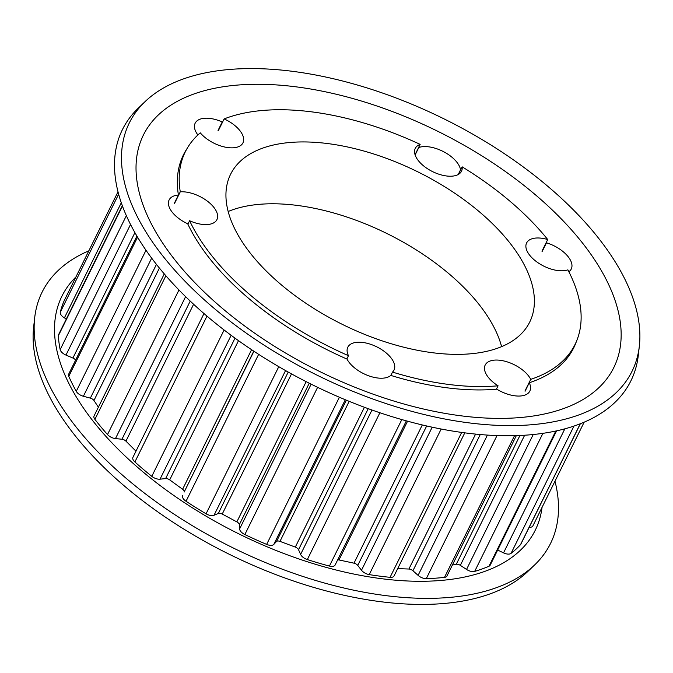 <?xml version="1.0" encoding="UTF-8"?>
<svg xmlns="http://www.w3.org/2000/svg" width="673" height="673" viewBox="0 0 673 673"><rect width="100%" height="100%" fill="white"/><g stroke="black" fill="none" stroke-linecap="round" stroke-linejoin="round"><path stroke-width="1.01" d="M75.914 276.973A264.018 134.667 26.3 0 0 81.542 405.205A264.018 134.667 26.3 0 0 347.47 572.698A264.018 134.667 26.3 0 0 542.059 507.358M88.844 250.819A283.577 144.645 26.3 0 0 34.693 317.749A283.577 144.645 26.3 0 0 63.186 409.218A283.577 144.645 26.3 0 0 416.259 598.154A283.577 144.645 26.3 0 0 534.707 564.874A283.577 144.645 26.3 0 0 554.989 481.203M34.693 317.749L33.65 326.994A280.363 143.004 26.3 0 0 150.23 506.433A280.363 143.004 26.3 0 0 410.883 604.219A280.363 143.004 26.3 0 0 527.994 571.318L534.707 564.874M228.164 211.507A166.82 85.092 -153.7 0 1 279.043 203.894A166.82 85.092 -153.7 0 1 501.595 346.645M450.717 354.25A166.82 85.092 -153.7 0 1 284.233 287.236A166.82 85.092 -153.7 0 1 230.612 174.24A166.82 85.092 -153.7 0 1 309.605 142.053A166.82 85.092 -153.7 0 1 476.097 209.067A166.82 85.092 -153.7 0 1 529.718 322.064A166.82 85.092 -153.7 0 1 450.717 354.25M346.831 359.012L348.471 355.689A25.784 13.149 -153.7 0 1 347.815 347.201A25.784 13.149 -153.7 0 1 360.021 342.229A25.784 13.149 -153.7 0 1 385.755 352.585A25.784 13.149 -153.7 0 1 394.041 370.049A25.784 13.149 -153.7 0 1 392.502 372.093A217.371 110.877 26.3 0 0 472.101 386.403A217.371 110.877 26.3 0 0 498.087 385.806A25.784 13.149 -153.7 0 1 485.183 365.044A25.784 13.149 -153.7 0 1 497.397 360.063A25.784 13.149 -153.7 0 1 530.728 379.353L524.965 391.013A25.784 13.149 -153.7 0 1 525.075 391.24L529.264 382.76A25.784 13.149 -153.7 0 1 529.844 391.072A25.784 13.149 -153.7 0 1 517.638 396.044A25.784 13.149 -153.7 0 1 496.817 389.179A217.699 111.045 -153.7 0 1 470.663 389.785A217.699 111.045 -153.7 0 1 390.786 375.408A25.784 13.149 -153.7 0 1 380.262 378.209A25.784 13.149 -153.7 0 1 347.016 359.096A217.699 111.045 -153.7 0 1 187.7 223.764A25.784 13.149 -153.7 0 1 169.125 199.931A25.784 13.149 -153.7 0 1 178.421 195.019L174.231 203.498A25.784 13.149 -153.7 0 1 174.509 203.473L180.271 191.813A25.784 13.149 -153.7 0 1 182.905 191.78A25.784 13.149 -153.7 0 1 208.638 202.136A25.784 13.149 -153.7 0 1 216.925 219.6A25.784 13.149 -153.7 0 1 204.718 224.58A25.784 13.149 -153.7 0 1 189.601 220.736L187.893 224.185M392.502 372.093L390.853 375.433M203.995 313.559L132.934 457.346A7.336 3.744 26.3 0 0 134.886 461.972A260.039 132.648 -153.7 0 0 151.787 476.333A7.336 3.744 26.3 0 0 159.03 479.21A7.336 3.744 26.3 0 0 160.031 479.184L231.142 335.305M253.94 351.256L184.15 492.064A3.853 1.96 26.3 0 0 182.61 489.271L169.697 479.874A3.853 1.96 26.3 0 0 166.138 478.553A3.853 1.96 26.3 0 0 165.617 478.57L160.031 479.184M182.602 495.614A7.336 3.744 26.3 0 0 186.034 501.267A260.039 132.648 -153.7 0 0 206.064 513.793A7.336 3.744 26.3 0 0 211.776 515.619A7.336 3.744 26.3 0 0 214.031 515.274L285.554 370.571M311.153 384.165L239.596 528.953L239.327 524.679A3.853 1.96 26.3 0 0 236.854 521.886L222.233 514.063A3.853 1.96 26.3 0 0 219.516 513.263A3.853 1.96 26.3 0 0 218.33 513.449L214.031 515.274M239.596 528.953A7.336 3.744 26.3 0 0 244.854 534.547A260.039 132.648 -153.7 0 0 266.651 544.398A7.336 3.744 26.3 0 0 270.655 545.366A7.336 3.744 26.3 0 0 273.802 544.415L345.299 399.745M371.976 410.017L300.612 554.409L298.534 549.698A3.853 1.96 26.3 0 0 295.312 547.09L279.976 541.378A3.853 1.96 26.3 0 0 278.176 540.991A3.853 1.96 26.3 0 0 276.519 541.487L273.802 544.415M300.612 554.409A7.336 3.744 26.3 0 0 307.334 559.566A260.039 132.648 -153.7 0 0 329.417 566.069A7.336 3.744 26.3 0 0 331.646 566.422A7.336 3.744 26.3 0 0 335.12 565.009L406.357 420.852M432.192 427.195L361.494 570.241L357.758 565.413A3.853 1.96 26.3 0 0 353.99 563.175L338.982 559.953A3.853 1.96 26.3 0 0 338.107 559.843A3.853 1.96 26.3 0 0 337.669 559.852M361.494 570.241A7.336 3.744 26.3 0 0 369.225 574.607A260.039 132.648 -153.7 0 0 390.071 577.316A7.336 3.744 26.3 0 0 390.592 577.35A7.336 3.744 26.3 0 0 394.067 575.937L464.791 432.848M487.42 435.086L418.093 575.365A7.336 3.744 26.3 0 0 425.799 578.645A7.336 3.744 26.3 0 0 426.295 578.645A260.039 132.648 -153.7 0 0 444.5 577.375A7.336 3.744 26.3 0 0 446.965 575.995L516.334 435.624M533.226 434.522L466.54 569.442L460.332 565.354A3.853 1.96 26.3 0 0 457.043 564.218A3.853 1.96 26.3 0 0 456.286 564.268L452.374 565.042M466.54 569.442A7.336 3.744 26.3 0 0 472.799 571.613A7.336 3.744 26.3 0 0 474.667 571.411A260.039 132.648 -153.7 0 0 488.985 566.245A7.336 3.744 26.3 0 0 490.188 565.185L556.579 430.863M564.849 428.836L503.547 552.87A7.336 3.744 26.3 0 0 508.149 554.106A7.336 3.744 26.3 0 0 511.043 553.391A260.039 132.648 -153.7 0 0 520.498 544.693A7.336 3.744 26.3 0 0 520.809 544.23L580.37 423.729M529.188 527.295A7.336 3.744 26.3 0 0 529.424 527.304A7.336 3.744 26.3 0 0 532.898 525.891A7.336 3.744 26.3 0 0 532.932 525.823L584.156 422.181L532.898 525.891M639.35 346.006L638.307 355.251A283.577 144.645 -153.7 0 1 496.615 435.557A283.577 144.645 -153.7 0 1 143.542 246.629A283.577 144.645 -153.7 0 1 138.293 108.126L145.006 101.682A280.363 143.004 -153.7 0 1 262.117 68.781A280.363 143.004 -153.7 0 1 611.177 255.572A280.363 143.004 -153.7 0 1 639.35 346.006A280.363 143.004 -153.7 0 1 499.265 425.403A280.363 143.004 -153.7 0 1 150.197 238.612A280.363 143.004 -153.7 0 1 145.006 101.682M458.389 174.425L462.141 166.837A25.784 13.149 -153.7 0 1 461.493 171.236A25.784 13.149 -153.7 0 1 449.286 176.208A25.784 13.149 -153.7 0 1 423.553 165.852A25.784 13.149 -153.7 0 1 415.266 148.388A25.784 13.149 -153.7 0 1 420.162 144.375L415.048 154.723M415.123 154.941L418.816 147.48A25.784 13.149 -153.7 0 1 425.9 146.596A25.784 13.149 -153.7 0 1 460.534 169.806L458.204 174.526M530.728 379.353A217.371 110.877 26.3 0 0 575.036 344.467A217.371 110.877 26.3 0 0 567.877 269.848A25.784 13.149 -153.7 0 1 560.626 270.79A25.784 13.149 -153.7 0 1 534.892 260.434A25.784 13.149 -153.7 0 1 526.606 242.961A25.784 13.149 -153.7 0 1 538.812 237.99A25.784 13.149 -153.7 0 1 547.713 239.529L541.95 251.189A25.784 13.149 -153.7 0 1 542.287 251.29A217.699 111.045 26.3 0 0 542.051 250.987M496.396 389.213L498.087 385.806M197.887 134.979A25.784 13.149 -153.7 0 1 195.162 123.193A25.784 13.149 -153.7 0 1 207.368 118.221A25.784 13.149 -153.7 0 1 222.233 121.948L218.044 130.436A25.784 13.149 -153.7 0 1 218.38 130.579L224.143 118.919A25.784 13.149 -153.7 0 1 242.961 142.861A25.784 13.149 -153.7 0 1 230.755 147.833A25.784 13.149 -153.7 0 1 200.276 132.833A217.371 110.877 26.3 0 0 185.294 151.837A217.371 110.877 26.3 0 0 180.271 191.813M267.627 84.462A262.369 133.834 26.3 0 0 162.891 243.399A262.369 133.834 26.3 0 0 489.557 418.202A262.369 133.834 26.3 0 0 594.293 259.265A262.369 133.834 26.3 0 0 267.627 84.462M546.24 242.507A217.699 111.045 -153.7 0 1 546.476 242.81L542.287 251.29M546.476 242.81A25.784 13.149 -153.7 0 1 571.259 268.998A25.784 13.149 -153.7 0 1 568.853 271.741M576.433 341.421A217.699 111.045 -153.7 0 1 573.749 347.79A217.699 111.045 -153.7 0 1 529.264 382.76M571.478 351.937A217.699 111.045 26.3 0 0 571.941 350.726M178.421 195.019A217.699 111.045 -153.7 0 1 183.435 154.874A217.699 111.045 -153.7 0 1 186.858 148.884M182.198 158.096A217.699 111.045 26.3 0 0 181.517 159.207M222.233 121.948A217.699 111.045 -153.7 0 1 222.746 121.754M218.548 130.234A217.699 111.045 26.3 0 0 218.044 130.436M420.162 144.375A217.371 110.877 26.3 0 0 224.143 118.919M189.601 220.736A217.371 110.877 26.3 0 0 348.471 355.689M547.713 239.529A217.371 110.877 26.3 0 0 462.141 166.837M66.316 319.01L64.406 317.875A7.336 3.744 26.3 0 1 60.309 312.205A260.039 132.648 -153.7 0 1 64.263 300.553A7.336 3.744 26.3 0 1 64.297 300.478L118.011 191.797L64.263 300.553M75.612 360.114A3.853 1.96 26.3 0 0 72.92 358.044L65.971 355.092A7.336 3.744 26.3 0 1 60.166 349.607A260.039 132.648 -153.7 0 1 58.341 335.802A7.336 3.744 26.3 0 1 58.543 334.733L122.326 205.686M98.401 407.182L93.959 400.502A3.853 1.96 26.3 0 0 90.35 398.13L83.385 396.262A7.336 3.744 26.3 0 1 76.268 391.341A260.039 132.648 -153.7 0 1 68.789 376.325A7.336 3.744 26.3 0 1 68.696 374.112L136.922 236.072M135.98 451.188L125.944 441.143A3.853 1.96 26.3 0 0 121.964 439.233L115.47 438.586A7.336 3.744 26.3 0 1 107.512 434.565A260.039 132.648 -153.7 0 1 94.901 419.363A7.336 3.744 26.3 0 1 94.069 415.939L164.271 273.894M418.093 575.365L412.936 570.754A3.853 1.96 26.3 0 0 408.898 569.03L397.684 568.618M503.547 552.87L497.667 550.051M151.787 476.333L224.117 329.989M169.697 479.874L238.503 340.664M206.064 513.793L278.773 366.684M222.233 514.063L291.51 373.894M266.651 544.398L339.385 397.247M279.976 541.378L349.186 401.344M329.417 566.069L401.815 419.582M338.982 559.953L407.569 421.189M390.071 577.316L461.678 432.428M524.646 435.229L460.332 565.354M60.309 312.205L118.641 194.186M122.461 206.064L58.341 335.802M60.166 349.607L126.364 215.663M137.57 237.165L68.789 376.325M76.268 391.341L145.999 250.247M93.959 400.502L159.408 268.073M165.878 275.753L94.901 419.363M107.512 434.565L178.968 289.987M125.944 441.143L193.605 304.255M206.973 316.117L134.886 461.972M251.593 349.699L182.61 489.271M258.651 354.334L186.034 501.267M306.165 381.65L236.854 521.886M317.614 387.328L244.854 534.547M364.413 407.274L295.312 547.09M379.9 412.751L307.334 559.566M422.299 424.957L353.99 563.175M441.177 429.021L369.225 574.607M475.584 434.102L408.898 569.03M497.01 435.574L426.295 578.645M444.5 577.375L514.534 435.675M519.935 435.49L456.286 564.268M542.909 433.336L474.667 571.411M488.985 566.245L555.822 431.023M573.968 426.068L511.043 553.391M520.498 544.693L580.261 423.78M64.406 317.875L121.291 202.775M65.971 355.092L130.537 224.454M72.92 358.044L134.92 232.614M83.385 396.262L151.652 258.129M90.35 398.13L156.447 264.38M115.47 438.586L185.613 296.65M121.964 439.233L190.232 301.1M165.617 478.57L235.02 338.149M253.788 351.155L184.15 492.064M309.244 383.206L239.327 524.679M218.33 513.449L288.212 372.068M368.232 408.671L298.534 549.698M276.519 541.487L346.359 400.183M426.665 425.975L357.758 565.413M480.261 434.539L412.936 570.754M570.797 353.047L575.036 344.467M181.054 160.426L185.294 151.837"/></g></svg>
